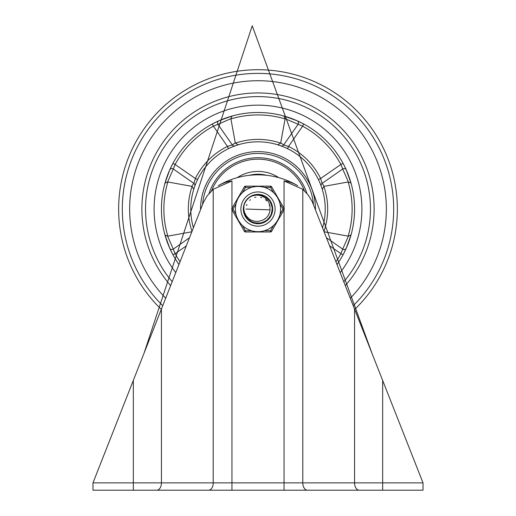 <?xml version="1.0" encoding="UTF-8"?>
<svg xmlns="http://www.w3.org/2000/svg" width="516" height="516" viewBox="0 0 516 516"><rect width="100%" height="100%" fill="white"/><g stroke="black" fill="none" stroke-linecap="round" stroke-linejoin="round"><path stroke-width="0.77" d="M296.01 184.741A36.668 36.668 0 0 1 297.693 185.676A78.077 78.077 0 0 0 218.307 185.676A36.668 36.668 0 0 1 231.948 180.929L213.211 189.308L207.122 195.925L203.323 202.633L92.983 482.866L92.983 490.2L423.017 490.2L423.017 482.866L312.141 201.459L308.11 194.893L302.789 189.308L284.052 180.929L284.052 208.348M296.003 184.741A36.668 36.668 0 0 0 284.052 180.929M382.672 490.2L382.672 482.866L354.563 482.866A7.334 4.683 90 0 0 359.252 490.2L366.85 490.2M348.455 490.2L284.052 490.2L348.455 490.2M231.948 490.2L167.545 490.2L231.948 490.2L231.948 482.866L161.437 482.866A7.334 4.683 90 0 1 156.748 490.2M175.769 272.564A103.897 103.897 0 0 1 258 105.161A103.897 103.897 0 0 1 340.231 272.564A103.897 103.897 0 0 0 258 105.161A103.897 103.897 0 0 0 175.769 272.564M161.276 309.374A139.346 139.346 0 0 1 258 69.712A139.346 139.346 0 0 1 354.724 309.374M162.734 305.672A135.682 135.682 0 0 1 258 73.382A135.682 135.682 0 0 1 353.267 305.672M170.648 285.574A116.126 116.126 0 0 1 258 92.938A116.126 116.126 0 0 1 345.352 285.574M172.163 281.717A112.456 112.456 0 0 1 258 96.608A112.456 112.456 0 0 1 343.837 281.717M315.45 209.606A57.45 57.45 0 0 0 258 151.614A57.45 57.45 0 0 0 200.55 209.606M285.122 118.686L302.589 126.175L303.75 124.021L297.093 120.763L283.884 116.029L285.122 118.686A2.393 0.574 -79.8 0 0 285.077 118.919L280.723 142.861A2.438 2.438 89.4 0 1 280.646 143.171A69.673 69.673 0 0 0 235.354 143.171L238.244 144.803M235.354 143.171A2.438 2.438 -89.3 0 1 235.277 142.861L230.923 118.919A2.393 0.574 79.8 0 0 230.878 118.686L232.116 116.029L218.907 120.763A2.445 2.38 66.1 0 0 217.939 124.356L230.878 118.686M337.058 264.508A96.563 96.563 0 0 0 258 112.494A96.563 96.563 0 0 0 178.942 264.508M218.836 120.796L217.655 121.331M217.488 121.402L212.25 124.021L213.411 126.175L217.939 124.356L232.316 144.919A2.445 2.438 -109.9 0 0 235.161 145.834L233.471 146.467M169.706 169.964A2.445 2.38 23.9 0 1 173.299 169.003L175.111 164.469L172.963 163.314L169.706 169.964L164.965 183.18L167.623 181.935L173.299 169.003L193.855 183.38A2.445 2.438 -160.1 0 1 194.771 186.218M164.965 234.941L169.706 248.157A2.445 2.38 -23.9 0 0 173.299 249.118L167.623 236.186L164.965 234.941M169.732 248.222L170.267 249.409M170.345 249.57L172.963 254.814L175.111 253.653L173.299 249.118L189.456 237.799M348.377 181.935L351.035 183.18A96.563 96.563 0 0 1 351.035 234.941L348.377 236.186L342.701 249.118L340.889 253.653L343.037 254.814L346.294 248.157L351.035 234.941A96.563 96.563 0 0 0 351.035 183.18L346.294 169.964A2.445 2.38 156.1 0 0 342.701 169.003L348.377 181.935A2.393 0.574 169.8 0 1 348.139 181.98L324.203 186.334A2.438 2.438 0.7 0 0 323.893 186.411L322.261 189.308M346.268 169.899L345.733 168.719M345.656 168.551L343.037 163.314L340.889 164.469L342.701 169.003L322.145 183.38A2.445 2.438 -19.9 0 0 321.229 186.218L320.591 184.528M277.756 144.803L280.646 143.171M235.277 142.861L232.316 144.919L227.44 146.447A69.673 69.673 0 0 0 195.383 178.504L193.855 183.38L191.797 186.334A2.438 2.438 -0.6 0 1 192.107 186.411L193.739 189.308A67.228 67.228 0 0 0 193.416 227.737A67.228 67.228 0 0 1 258 141.829A67.228 67.228 0 0 1 322.584 227.737M324.203 186.334L322.145 183.38L320.617 178.504A69.673 69.673 0 0 0 288.56 146.447L283.684 144.919A2.445 2.438 -70.1 0 1 280.839 145.834L280.949 145.873M290.089 117.983L292.72 118.957M292.785 118.977A2.445 2.38 -68.9 0 1 292.791 118.983L293.533 119.273M295.055 119.886L296.358 120.441M298.512 121.402L298.874 121.576M300.093 122.15L300.757 122.479M300.983 122.589L302.105 123.156M302.299 123.26L303.666 123.975M343.275 163.753L343.553 164.275M344.669 166.475L344.875 166.907M346.604 170.667L347.139 171.925M347.803 173.557L348.081 174.273M348.107 174.337L348.564 175.55M348.629 175.724L349.151 177.188M349.487 178.162L349.706 178.82M350.364 180.884L350.48 181.277M350.48 236.844L350.358 237.257M349.184 240.843L348.771 242.01M348.59 242.501L348.107 243.784M348.081 243.849L346.294 248.164A2.445 2.38 -156.1 0 1 342.701 249.118L326.905 238.05M345.662 249.557L345.481 249.944M344.907 251.163L344.669 251.653M343.804 253.369L342.082 256.542M172.725 254.369L172.447 253.846M171.331 251.653L171.125 251.215M169.396 247.454L168.855 246.184M168.197 244.565L167.919 243.849M167.894 243.784L167.436 242.572M167.371 242.397L166.849 240.933M166.513 239.959L166.294 239.301M165.636 237.237L165.52 236.844M166.913 177.001L167.894 174.337M167.919 174.273L168.21 173.531M168.835 171.996L169.383 170.699M170.338 168.564L170.519 168.177M171.093 166.965L171.331 166.475M172.196 164.759L173.918 161.579M212.695 123.782L213.211 123.511M215.411 122.395L215.843 122.182M219.61 120.454L220.867 119.925M222.493 119.261L223.209 118.983A2.445 2.38 -111.1 0 0 223.209 118.983M223.28 118.957L224.492 118.493M224.66 118.435L226.131 117.906M227.105 117.571L227.762 117.351M229.826 116.7L230.22 116.577M236.122 145.493L232.961 146.667M232.8 146.738L232.271 146.95M167.623 236.186A2.393 0.574 -10.2 0 1 167.861 236.141L191.797 231.787A2.438 2.438 -179.2 0 0 191.823 231.781M324.177 231.781A2.438 2.438 179.4 0 0 324.203 231.787L348.139 236.141A2.393 0.574 10.2 0 1 348.377 236.186M287.489 148.647L288.56 146.447L302.589 126.175A94.118 94.118 0 0 1 340.889 164.469L320.617 178.504L318.417 179.574M297.093 120.763A2.445 2.38 113.9 0 1 298.061 124.356L283.684 144.919L280.723 142.861M197.583 179.574L195.383 178.504L175.111 164.469A94.118 94.118 0 0 1 213.411 126.175L227.44 146.447L228.511 148.647M167.623 181.935A2.393 0.574 -169.8 0 0 167.861 181.98L191.797 186.334M266.656 175.317A34.836 34.836 0 0 0 249.344 175.317M306.885 193.384A51.336 51.336 0 0 0 209.115 193.384M304.388 190.746A49.871 49.871 0 0 0 211.612 190.746M278.737 177.639A37.649 37.649 0 0 0 237.263 177.639M258.742 194.616L260.296 194.777M244.629 214.585L244.113 213.114M244.016 212.766L244.694 214.727M244.365 213.882L244.165 213.276M245.984 217.12L245.3 215.991L243.533 209.09L243.887 205.91M244.661 203.472L246.28 200.582M248.944 197.783L251.75 196.016M269.978 210.141L270.074 206.606L269.049 202.807L267.656 200.44L264.94 197.725L261.825 196.009L258.716 195.203L255.304 195.158L251.763 196.009L257.071 194.622L264.069 195.932L269.597 200.414L272.319 207L271.571 214.076L267.533 219.945L261.186 223.17L254.065 222.983L247.899 219.416L243.958 212.534M262.225 222.893L261.651 223.06M255.117 223.235L254.53 223.105M248.699 220.145L247.732 219.248M264.663 221.899L264.127 222.164M257.736 223.525L257.136 223.499M250.866 221.641L250.047 221.145M245.726 216.714L245.081 215.565M243.558 209.935L243.623 210.651M243.713 206.826L243.552 208.374M244.603 203.594L245.5 201.782M248.835 197.867L250.486 196.699M255.285 194.855L257.284 194.616M262.392 195.28L264.179 195.983M268.436 199.047L269.668 200.511M271.951 205.239L272.332 207.116M272.087 212.36L271.526 214.192M268.804 218.681L267.436 220.022M262.908 222.667L261.064 223.196M255.82 223.364L253.608 222.841M249.26 220.59L247.564 219.074M244.823 215.024L244.049 212.882M243.836 206.116L244.384 204.175M246.958 199.718L248.37 198.267M252.756 195.577L254.936 194.925M259.819 194.713L262.051 195.177M266.45 197.318L268.185 198.789M271.029 202.769L271.848 204.891M272.448 209.748L272.164 212.005M270.371 216.559L269.042 218.403M265.295 221.551L263.244 222.538M258.452 223.518L256.181 223.409M251.498 221.983L249.55 220.803M246.119 217.313L244.977 215.353M244.352 204.272L245.152 202.414M248.293 198.338L249.879 197.093M251.228 196.28L256.955 194.635M259.109 194.635L263.85 195.835M265.863 196.919L269.449 200.227M270.681 202.104L272.28 206.761M272.229 211.65L271.648 213.85M269.268 218.126L267.707 219.784M263.579 222.409L261.418 223.118M256.536 223.454L254.298 223.041M252.15 222.293L248.073 219.584M246.545 217.894L244.152 213.231M243.591 207.774L244.158 204.852M245.951 201.059L247.841 198.763M272.467 209.057L272.409 210.347M270.732 215.92L270.049 217.062M265.901 221.177L264.772 221.841M259.174 223.48L257.852 223.525M243.72 211.36L243.571 210.051M244.7 203.375L246.145 200.776M249.022 197.718L251.537 196.119M255.523 194.809L257.852 194.596M262.625 195.351L264.714 196.248M268.604 199.221L270.016 201.008M272.009 205.471L272.403 207.709M272.029 212.592L271.3 214.753M268.642 218.855L266.978 220.403M262.683 222.744L261.418 223.118L253.375 222.77M249.073 220.442L247.396 218.9M244.726 214.804L243.991 212.65M243.887 205.884A14.467 14.467 0 0 1 251.763 196.009L258.748 194.616L265.546 196.719L270.519 201.82L272.461 208.67L270.894 215.617L266.204 220.977L259.529 223.447L252.479 222.435L246.771 218.178L243.778 211.715L243.887 205.89L243.836 209.457L244.558 212.592L246.409 216.101L248.912 218.694L251.337 220.209L254.814 221.306L258.168 221.396L261.296 220.622A12.023 12.023 0 0 0 270.003 209.702M246.893 199.795L249.293 197.512M251.776 196.003L254.233 195.093L261.354 194.99L263.515 195.693M266.649 197.467L269.223 199.937M271.119 202.975L272.222 206.413M272.435 209.999L271.764 213.508M270.249 216.759L267.972 219.539M265.082 221.674L263.908 222.267L256.891 223.486L250.144 221.209L248.338 219.829M263.637 219.681L265.908 218.113M268.03 215.694L269.275 213.243M269.997 209.844L245.977 209.064M264.992 218.842L265.463 218.487M264.502 219.177L265.224 218.674M268.539 214.85L268.933 214.063M265.779 218.229L266.385 217.675M263.992 219.487L264.74 219.023M269.597 205.884L269.255 204.839M266.675 200.737L265.495 199.66M261.651 197.609L260.593 197.318M246.867 204.53L246.5 205.549M265.314 218.603L265.998 218.042M268.984 213.959L269.313 213.14M261.431 220.584L262.27 220.3M269.533 212.463L269.752 211.605M269.61 205.949L269.397 205.239M266.772 200.834L266.224 200.292M261.722 197.628L260.799 197.37M255.852 197.235L254.769 197.48M250.46 199.698L249.641 200.421M246.906 204.426L246.532 205.458M245.474 231.981L245.474 230.755L242.397 225.428A22.614 22.614 0 0 0 251.627 230.755L245.474 230.755L244.416 231.368L231.89 209.67L244.416 231.368A1.226 1.226 0 0 0 245.474 231.981L270.526 231.981L270.526 230.755L264.373 230.755M240.669 223.589L238.418 220.371L236.754 216.804M279.975 203.73L283.052 209.064L284.11 209.67A1.226 1.226 0 0 0 284.11 208.451L271.584 186.753L270.526 187.366L273.603 192.694M270.526 231.981A1.226 1.226 0 0 0 271.584 231.368L284.11 209.67A1.226 1.226 0 0 0 284.11 208.451L283.052 209.064L279.975 214.392M231.89 209.67L232.948 209.064L236.025 203.73A22.614 22.614 0 0 0 258 231.678A22.614 22.614 0 0 0 280.614 209.064A22.614 22.614 0 0 0 258 186.45A22.614 22.614 0 0 0 236.025 214.392L232.948 209.064L231.89 208.451A1.226 1.226 0 0 0 231.89 209.67A1.226 1.226 0 0 1 231.89 208.451L244.416 186.753A1.226 1.226 0 0 1 245.474 186.141L245.474 187.366L251.627 187.366A22.614 22.614 0 0 0 242.397 192.694L245.474 187.366L244.416 186.753M271.584 186.753A1.226 1.226 0 0 0 270.526 186.141L245.474 186.141M240.888 209.064A17.112 17.112 0 0 1 258 191.946A17.112 17.112 0 0 1 275.112 209.064A17.112 17.112 0 0 1 258 226.176A17.112 17.112 0 0 1 240.888 209.064M243.333 209.064A14.667 14.667 0 0 0 265.334 221.764A14.667 14.667 0 0 0 265.334 196.357A14.667 14.667 0 0 0 243.333 209.064M354.563 308.981L354.563 482.866L231.948 482.866L231.948 209.773M284.052 490.2L284.052 209.773M302.789 189.308L302.789 482.866A7.334 4.683 90 0 0 307.478 490.2M208.522 490.2A7.334 4.683 -90 0 0 213.211 482.866L213.211 189.308M161.437 308.981L161.437 482.866L133.328 482.866L133.328 490.2M231.948 208.348L231.948 180.929M133.328 380.382L133.328 482.866L92.983 482.866M423.017 482.866L382.672 482.866L382.672 380.382M165.675 298.216A128.349 128.349 0 0 1 167.777 117.777A128.349 128.349 0 0 1 348.223 117.777A128.349 128.349 0 0 1 350.325 298.216M230.923 118.919A94.118 94.118 0 0 1 285.077 118.919M193.739 189.308A67.228 67.228 0 0 0 193.416 227.737M324.009 231.355A69.673 69.673 0 0 0 323.893 186.411M348.139 181.98A94.118 94.118 0 0 1 348.139 236.141M192.107 186.411A69.673 69.673 0 0 0 191.991 231.355M329.743 245.932L340.889 253.653A94.118 94.118 0 0 1 335.981 261.767M167.861 236.141A94.118 94.118 0 0 1 167.861 181.98M180.02 261.767A94.118 94.118 0 0 1 175.111 253.653L186.257 245.932M202.575 204.471A55.618 55.618 0 0 1 258 153.446A55.618 55.618 0 0 1 313.425 204.471M273.603 225.428L270.526 230.755L271.584 231.368M264.373 187.366L270.526 187.366L270.526 186.141M144.183 352.809L252.24 25.8L371.817 352.809"/></g></svg>
